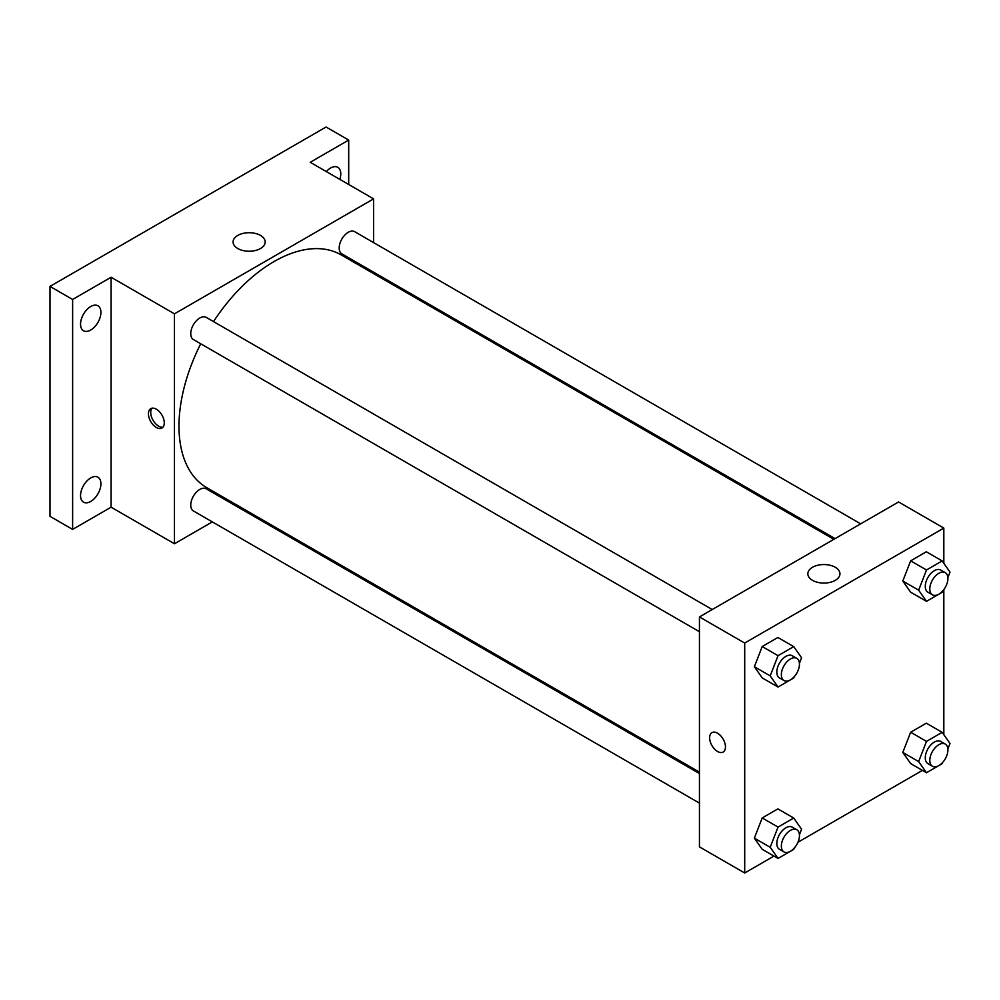 <?xml version="1.0" encoding="UTF-8"?>
<svg xmlns="http://www.w3.org/2000/svg" width="1000" height="1000" viewBox="0 0 1000 1000"><rect width="100%" height="100%" fill="white"/><g stroke="black" fill="none" stroke-linecap="round" stroke-linejoin="round"><path stroke-width="1.5" d="M212.35 521.888L174.462 543.763L111.1 507.188L72.625 529.4L50 516.337L50 286.4L326.062 127.013L348.7 140.075L348.7 184.488M239.188 506.4L237.95 507.113M90.738 501.438A14.4 8.312 -60 0 1 83.525 502.15A14.4 8.312 -60 0 1 81.325 490.613A14.4 8.312 -60 0 1 90.738 477.925A14.4 8.312 -60 0 1 97.938 477.212A14.4 8.312 -60 0 1 100.138 488.75A14.4 8.312 -60 0 1 90.738 501.438M90.738 330.025A14.4 8.312 -60 0 1 83.525 330.737A14.4 8.312 -60 0 1 81.325 319.2A14.4 8.312 -60 0 1 90.738 306.512A14.4 8.312 -60 0 1 97.938 305.8A14.4 8.312 -60 0 1 100.138 317.337A14.4 8.312 -60 0 1 90.738 330.025M111.1 507.188L111.1 277.25L72.625 299.462L50 286.4M72.625 529.4L72.625 299.462M174.462 543.763L174.462 313.825L111.1 277.25M174.462 313.825L373.587 198.863L310.225 162.288L348.7 140.075M237.775 248.525A16.05 9.262 180 0 1 233.075 241.975A16.05 9.262 180 0 1 249.125 232.712A16.05 9.262 180 0 1 265.188 241.975A16.05 9.262 180 0 1 255.275 250.538A16.05 9.262 180 0 1 237.775 248.525M326.325 171.575A14.4 8.312 -60 0 1 330.588 168.025A14.4 8.312 -60 0 1 337.8 167.312A14.4 8.312 -60 0 1 339.837 179.375M200.725 343.775A134.412 77.6 120 0 0 178.988 426.188A134.412 77.6 120 0 0 206.825 487.713L699.438 772.125M833.85 539.325L341.225 254.913A134.412 77.6 120 0 0 213.525 321.6M373.587 198.863L373.587 242.613M373.587 272.175L373.587 273.6M860.688 523.837L354.65 231.675A12.8 7.388 120 0 0 344.775 235.1A12.8 7.388 120 0 0 339.188 247.987A12.8 7.388 120 0 0 341.838 253.85L835.075 538.612M699.438 773.55L206.2 488.787A12.8 7.388 120 0 0 196.337 492.212A12.8 7.388 120 0 0 190.75 505.1A12.8 7.388 120 0 0 193.4 510.962L699.438 803.112M699.438 631.712L193.4 339.55A12.8 7.388 -60 0 1 193.4 324.762A12.8 7.388 -60 0 1 206.2 317.375L712.237 609.538M164.275 422.925A11.2 6.463 60 0 1 161.95 428.05A11.2 6.463 60 0 1 150.75 421.575A11.2 6.463 60 0 1 150.75 408.65A11.2 6.463 60 0 1 159.388 411.65A11.2 6.463 60 0 1 164.275 422.925M162.975 427.188A11.2 6.463 60 0 1 153.038 420.262A11.2 6.463 60 0 1 152.012 408.188M773.962 856.087L744.7 872.987L699.438 846.862L699.438 616.925L898.575 501.962L943.825 528.088L943.825 563.3M922.412 770.387L797.962 842.237M910.65 592.188L902.8 581.038L910.65 560.837L926.325 551.775L910.65 560.837L902.8 581.038L910.65 592.188L926.488 601.337L918.65 590.175L926.488 569.975L942.163 560.925L950 572.075L947.862 577.587M762.2 849.3L754.362 838.15L762.2 817.938L777.875 808.888L762.2 817.938L754.362 838.15L762.2 849.3L778.037 858.438L770.2 847.288L778.037 827.087L793.713 818.037L801.562 829.188L799.425 834.7M943.825 589.6L943.825 734.7M744.7 872.987L744.7 643.05L943.825 528.088M910.65 763.6L902.8 752.438L910.65 732.237L926.325 723.188L910.65 732.237L902.8 752.438L910.65 763.6L926.488 772.738L918.65 761.587L926.488 741.388L942.163 732.337L950 743.487L947.862 749M762.2 677.887L754.362 666.737L762.2 646.538L777.875 637.487L762.2 646.538L754.362 666.737L762.2 677.887L778.037 687.038L770.2 675.888L778.037 655.675L793.713 646.625L801.562 657.775L799.425 663.288M744.7 643.05L699.438 616.925M812.55 580.363A16.05 9.262 180 0 1 807.837 573.812A16.05 9.262 180 0 1 823.9 564.55A16.05 9.262 180 0 1 839.95 573.812A16.05 9.262 180 0 1 830.037 582.375A16.05 9.262 180 0 1 812.55 580.363M725.462 746.912A11.2 6.463 60 0 1 723.138 752.05A11.2 6.463 60 0 1 711.938 745.575A11.2 6.463 60 0 1 711.938 732.65A11.2 6.463 60 0 1 720.575 735.65A11.2 6.463 60 0 1 725.462 746.912M723.15 752.038A11.2 6.463 60 0 1 711.95 745.575A11.2 6.463 60 0 1 711.95 732.638M794.2 676.737L793.713 677.987L778.037 687.038M796.8 658.363L792.275 655.75A12.8 7.388 120 0 0 782.412 659.175A12.8 7.388 120 0 0 776.825 672.062A12.8 7.388 120 0 0 779.475 677.913L784 680.525A12.8 7.388 120 0 0 796.8 673.138A12.8 7.388 120 0 0 796.8 658.363A12.8 7.388 120 0 0 786.938 661.787A12.8 7.388 120 0 0 781.35 674.675A12.8 7.388 120 0 0 784 680.525M770.2 675.888L754.362 666.737M778.037 655.675L762.2 646.538M793.713 646.625L777.875 637.487M942.638 591.038L942.163 592.275L926.488 601.337M945.25 572.65L940.725 570.037A12.8 7.388 120 0 0 930.863 573.475A12.8 7.388 120 0 0 925.275 586.35A12.8 7.388 120 0 0 927.925 592.212L932.45 594.825A12.8 7.388 120 0 0 945.25 587.438A12.8 7.388 120 0 0 945.25 572.65A12.8 7.388 120 0 0 935.387 576.087A12.8 7.388 120 0 0 929.8 588.962A12.8 7.388 120 0 0 932.45 594.825M918.65 590.175L902.8 581.038M926.488 569.975L910.65 560.837M942.163 560.925L926.325 551.775M794.2 848.15L793.713 849.388L778.037 858.438M796.8 829.762L792.275 827.15A12.8 7.388 120 0 0 782.412 830.588A12.8 7.388 120 0 0 776.825 843.462A12.8 7.388 120 0 0 779.475 849.325L784 851.938A12.8 7.388 120 0 0 796.8 844.55A12.8 7.388 120 0 0 796.8 829.762A12.8 7.388 120 0 0 786.938 833.2A12.8 7.388 120 0 0 781.35 846.075A12.8 7.388 120 0 0 784 851.938M770.2 847.288L754.362 838.15M778.037 827.087L762.2 817.938M793.713 818.037L777.875 808.888M942.638 762.45L942.163 763.688L926.488 772.738M945.25 744.062L940.725 741.45A12.8 7.388 120 0 0 930.863 744.875A12.8 7.388 120 0 0 925.275 757.763A12.8 7.388 120 0 0 927.925 763.625L932.45 766.237A12.8 7.388 120 0 0 945.25 758.85A12.8 7.388 120 0 0 945.25 744.062A12.8 7.388 120 0 0 935.387 747.5A12.8 7.388 120 0 0 929.8 760.375A12.8 7.388 120 0 0 932.45 766.237M918.65 761.587L902.8 752.438M926.488 741.388L910.65 732.237M942.163 732.337L926.325 723.188"/></g></svg>
